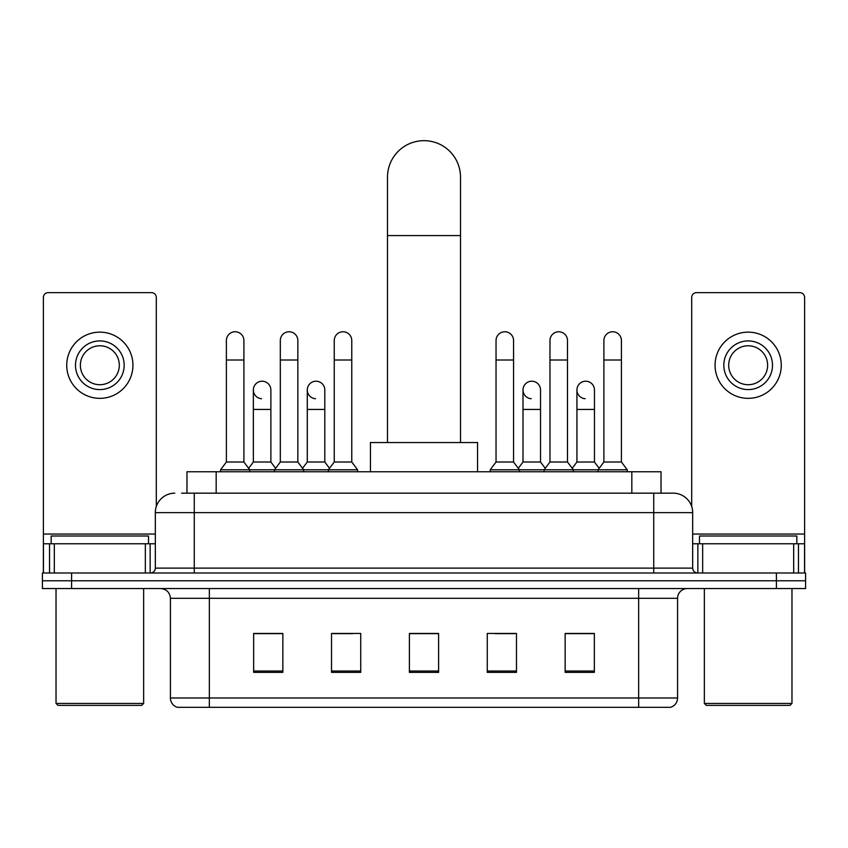 <?xml version="1.0" encoding="UTF-8"?>
<svg xmlns="http://www.w3.org/2000/svg" width="848" height="848" viewBox="0 0 848 848"><rect width="100%" height="100%" fill="white"/><g stroke="black" fill="none" stroke-linecap="round" stroke-linejoin="round"><path stroke-width="1.27" d="M186.973 493.165L186.973 471.753L661.027 471.753L661.027 493.165M182.055 493.165L666.39 493.165M181.61 493.165L194.266 493.165L194.266 512.637L155.322 512.637L155.322 568.118A4.865 4.865 0 0 1 150.456 572.994M174.794 493.165A19.472 19.472 0 0 0 155.322 512.637M673.206 493.165A19.472 19.472 0 0 1 692.678 512.637L653.734 512.637L653.734 493.165L672.909 493.165M692.678 512.637L692.678 568.118C692.964 571.075 694.586 572.697 697.544 572.994M71.603 572.994L42.4 572.994L42.4 580.774L71.603 580.774L42.4 580.774L42.4 588.565L71.603 588.565L71.603 580.774L776.397 580.774L71.603 580.774L71.603 572.994L776.397 572.994L776.397 580.774L805.6 580.774L776.397 580.774L776.397 588.565L71.603 588.565M776.397 588.565L805.6 588.565L805.6 572.994L776.397 572.994M677.584 697.978C677.319 702.653 674.987 705.759 670.577 707.327L638.65 707.327L638.65 697.978L677.584 697.978L677.584 598.296A9.731 9.731 0 0 1 687.325 588.565M638.65 707.327L177.423 707.327A9.731 9.731 0 0 1 170.416 697.978L170.416 598.296C169.833 592.392 166.59 589.137 160.675 588.565M594.353 672.379L594.353 633.445L565.15 633.445L565.15 672.379L594.353 672.379M516.474 672.379L516.474 633.445L487.271 633.445L487.271 672.379L516.474 672.379M282.85 672.379L282.85 633.445L253.647 633.445L253.647 672.379L282.85 672.379M360.729 672.379L360.729 633.445L331.526 633.445L331.526 672.379L360.729 672.379M438.607 672.379L438.607 633.445L409.393 633.445L409.393 672.379L438.607 672.379M170.416 697.978L209.35 697.978L209.35 707.327L196.185 707.327M621.139 707.327L226.861 707.327M575.962 633.636L568.467 633.636M333.275 633.636L352.747 633.636M279.342 633.636L271.848 633.636M495.062 633.636L514.535 633.636M438.607 633.636L409.393 633.636M282.85 633.636L253.647 633.636M594.353 633.636L565.15 633.636M145.347 572.994L145.347 543.791L54.325 543.791L54.325 572.994M156.297 506.553L156.297 297.5A4.865 4.865 0 0 0 151.432 292.634L48.241 292.634A4.865 4.865 0 0 0 43.375 297.5L43.375 543.791L54.325 543.791M145.347 543.791L155.322 543.791M43.375 572.994L43.375 543.791M99.831 340.917A24.338 24.338 0 0 0 75.493 365.255A24.338 24.338 0 0 0 99.831 389.592A24.338 24.338 0 0 0 124.168 365.255A24.338 24.338 0 0 0 99.831 340.917M99.831 345.783A19.472 19.472 0 0 0 80.369 365.255A19.472 19.472 0 0 0 99.831 384.716A19.472 19.472 0 0 0 119.303 365.255A19.472 19.472 0 0 0 99.831 345.783M99.831 398.348A33.093 33.093 0 0 0 132.935 365.255A33.093 33.093 0 0 0 99.831 332.151A33.093 33.093 0 0 0 66.738 365.255A33.093 33.093 0 0 0 99.831 398.348M141.69 705.377L57.971 705.377L56.032 703.437L143.641 703.437L141.69 705.377M56.032 588.565L56.032 703.437M143.641 588.565L143.641 703.437M148.506 543.791L148.506 536L51.166 536L51.166 543.791M387.494 442.539L387.494 177.179A36.506 36.506 0 0 1 424 140.673A36.506 36.506 0 0 1 460.506 177.179A36.506 36.506 0 0 0 424 140.673M460.506 442.539L460.506 177.179M477.541 471.753L477.541 442.539L370.459 442.539L370.459 471.753M226.384 359.997L243.906 359.997L243.906 462.012L226.384 462.012L226.384 340.525A8.766 8.766 0 0 1 235.702 331.78A8.766 8.766 0 0 1 243.906 340.525A8.766 8.766 0 0 0 235.702 331.78M226.384 462.012L220.544 469.803L220.544 471.753M243.906 462.012L249.747 469.803L220.544 469.803M280.317 462.012L280.317 359.997L297.839 359.997L297.839 462.012L280.317 462.012L274.476 469.803L249.747 469.803L249.747 471.753M280.317 359.997L280.317 340.525A8.766 8.766 0 0 1 289.624 331.78A8.766 8.766 0 0 1 297.839 340.525A8.766 8.766 0 0 0 289.624 331.78M297.839 462.012L303.679 469.803L274.476 469.803L274.476 471.753M334.25 462.012L334.25 359.997L351.772 359.997L351.772 462.012L334.25 462.012L328.409 469.803L303.679 469.803L303.679 471.753M334.25 359.997L334.25 340.525A8.766 8.766 0 0 1 343.557 331.78A8.766 8.766 0 0 1 351.772 340.525A8.766 8.766 0 0 0 343.557 331.78M351.772 462.012L357.612 469.803L328.409 469.803L328.409 471.753M357.612 469.803L357.612 471.753M496.038 359.997L513.559 359.997L513.559 462.012L496.038 462.012L496.038 340.525A8.766 8.766 0 0 1 505.344 331.78A8.766 8.766 0 0 1 513.559 340.525A8.766 8.766 0 0 0 505.344 331.78M496.038 462.012L490.197 469.803L490.197 471.753M513.559 462.012L519.4 469.803L490.197 469.803M549.97 462.012L549.97 359.997L567.492 359.997L567.492 462.012L549.97 462.012L544.13 469.803L519.4 469.803L519.4 471.753M549.97 359.997L549.97 340.525A8.766 8.766 0 0 1 559.277 331.78A8.766 8.766 0 0 1 567.492 340.525A8.766 8.766 0 0 0 559.277 331.78M567.492 462.012L573.333 469.803L544.13 469.803L544.13 471.753M603.893 462.012L603.893 359.997L621.414 359.997L621.414 462.012L603.893 462.012L598.052 469.803L573.333 469.803L573.333 471.753M603.893 359.997L603.893 340.525A8.766 8.766 0 0 1 613.21 331.78A8.766 8.766 0 0 1 621.414 340.525A8.766 8.766 0 0 0 613.21 331.78M621.414 462.012L627.266 469.803L598.052 469.803L598.052 471.753M627.266 469.803L627.266 471.753M261.566 398.719A8.766 8.766 0 0 1 253.351 389.974A8.766 8.766 0 0 1 262.657 381.229A8.766 8.766 0 0 1 270.872 389.974L270.872 409.446L253.351 409.446L253.351 389.974M270.872 409.446L270.872 462.012L253.351 462.012L253.351 409.446M253.351 462.012L248.634 468.308M270.872 462.012L275.589 468.308M315.488 398.719A8.766 8.766 0 0 1 307.283 389.974A8.766 8.766 0 0 1 316.59 381.229A8.766 8.766 0 0 1 324.805 389.974L324.805 409.446L307.283 409.446L307.283 389.974M324.805 409.446L324.805 462.012L307.283 462.012L307.283 409.446M307.283 462.012L302.556 468.308M324.805 462.012L329.522 468.308M531.208 398.719A8.766 8.766 0 0 1 523.004 389.974A8.766 8.766 0 0 1 532.311 381.229A8.766 8.766 0 0 1 540.526 389.974L540.526 409.446L523.004 409.446L523.004 389.974M540.526 409.446L540.526 462.012L523.004 462.012L523.004 409.446M523.004 462.012L518.276 468.308M540.526 462.012L545.243 468.308M585.141 398.719A8.766 8.766 0 0 1 576.937 389.974A8.766 8.766 0 0 1 586.244 381.229A8.766 8.766 0 0 1 594.459 389.974L594.459 409.446L576.937 409.446L576.937 389.974M594.459 409.446L594.459 462.012L576.937 462.012L576.937 409.446M576.937 462.012L572.209 468.308M594.459 462.012L599.176 468.308M793.675 572.994L793.675 543.791L702.653 543.791L702.653 572.994M804.625 572.994L804.625 543.791L804.625 572.994M793.675 543.791L804.625 543.791L804.625 297.5A4.865 4.865 0 0 0 799.759 292.634L696.568 292.634A4.865 4.865 0 0 0 691.703 297.5L691.703 506.553M692.678 543.791L702.653 543.791M748.169 340.917A24.338 24.338 0 0 0 723.832 365.255A24.338 24.338 0 0 0 748.169 389.592A24.338 24.338 0 0 0 772.507 365.255A24.338 24.338 0 0 0 748.169 340.917M748.169 345.783A19.472 19.472 0 0 0 728.697 365.255A19.472 19.472 0 0 0 748.169 384.716A19.472 19.472 0 0 0 767.631 365.255A19.472 19.472 0 0 0 748.169 345.783M748.169 398.348A33.093 33.093 0 0 0 781.262 365.255A33.093 33.093 0 0 0 748.169 332.151A33.093 33.093 0 0 0 715.065 365.255A33.093 33.093 0 0 0 748.169 398.348M790.029 705.377L706.31 705.377L704.359 703.437L791.968 703.437L790.029 705.377M704.359 588.565L704.359 703.437M791.968 588.565L791.968 703.437M796.834 543.791L796.834 536L699.494 536L699.494 543.791M216.176 493.165L216.176 471.753M631.824 493.165L631.824 471.753M194.266 572.994L194.266 568.118L692.678 568.118M155.322 568.118L194.266 568.118L194.266 512.637L653.734 512.637L653.734 572.994M638.65 588.565L638.65 598.296L170.416 598.296M677.584 598.296L638.65 598.296L638.65 697.978L209.35 697.978L209.35 588.565M438.607 671.022L409.393 671.022M360.729 671.022L331.526 671.022M282.85 671.022L253.647 671.022M516.474 671.022L487.271 671.022M594.353 671.022L565.15 671.022M155.322 534.049L43.375 534.049M150.138 543.791L150.138 572.994M43.449 543.791L43.449 572.994M49.534 572.994L49.534 543.791M387.494 235.585L460.506 235.585M804.625 534.049L692.678 534.049M804.551 572.994L804.551 543.791M798.466 543.791L798.466 572.994M697.862 572.994L697.862 543.791M243.906 359.997L243.906 340.525M297.839 359.997L297.839 340.525M351.772 359.997L351.772 340.525M513.559 359.997L513.559 340.525M567.492 359.997L567.492 340.525M621.414 359.997L621.414 340.525"/></g></svg>
